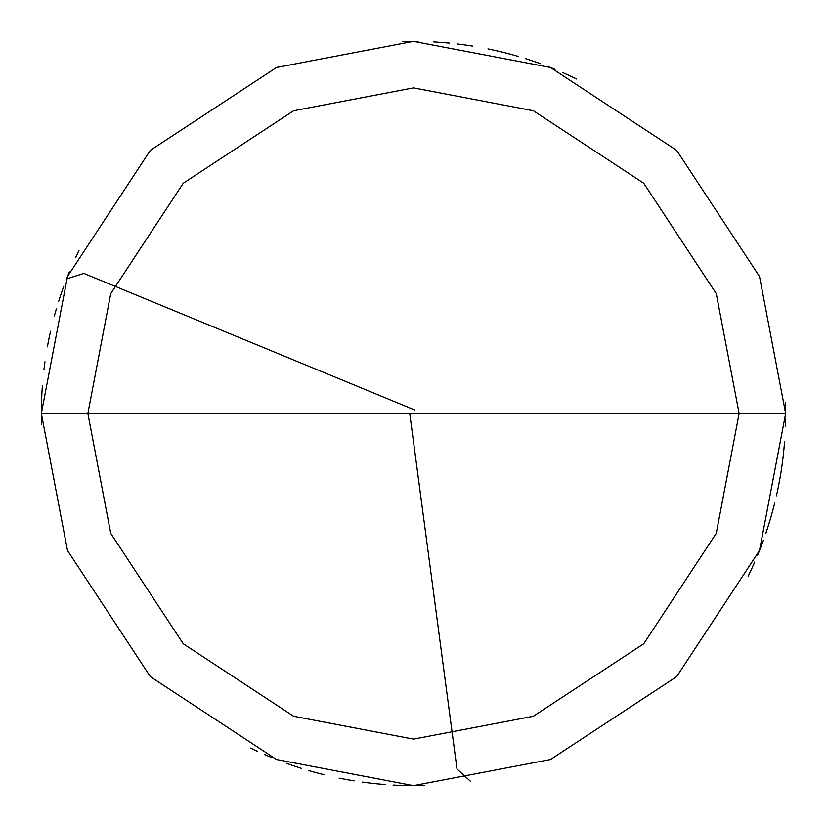 <?xml version="1.0" encoding="UTF-8"?>
<svg xmlns="http://www.w3.org/2000/svg" width="827" height="827" viewBox="0 0 827 827"><rect width="100%" height="100%" fill="white"/><g stroke="black" fill="none" stroke-linecap="round" stroke-linejoin="round"><path stroke-width="1.24" d="M413.5 413.5L739.131 413.5L716.265 533.363L643.757 643.757L533.363 716.265L413.5 739.131L293.637 716.265L183.243 643.757L110.735 533.363L87.869 413.5L785.65 413.5L759.517 276.518L676.651 150.349L550.482 67.483L413.5 41.35L276.518 67.483L150.349 150.349L67.483 276.518L41.35 413.5L87.869 413.5L110.735 293.637L183.243 183.243L293.637 110.735L413.5 87.869L533.363 110.735L643.757 183.243L716.265 293.637L739.131 413.5L716.265 293.637L643.757 183.243L533.363 110.735L413.5 87.869L293.637 110.735L183.243 183.243L110.735 293.637L87.869 413.5L413.5 413.5M785.65 413.5L759.517 276.518L676.651 150.349L550.482 67.483L413.5 41.35L276.518 67.483L150.349 150.349L67.483 276.518L41.35 413.5L87.869 413.5L110.735 533.363L183.243 643.757L293.637 716.265L413.5 739.131L533.363 716.265L643.757 643.757L716.265 533.363L739.131 413.5L785.65 413.5L759.517 550.482L676.651 676.651L550.482 759.517L413.5 785.65L276.518 759.517L150.349 676.651L67.483 550.482L41.35 413.5L67.483 550.482L150.349 676.651L276.518 759.517L413.5 785.65L550.482 759.517L676.651 676.651L759.517 550.482L785.65 413.5M409.81 413.986L457.011 769.038L470.449 781.267M751.371 569.514L754.565 562.401M757.604 555.227L760.499 547.991M765.833 533.332L768.262 525.931M770.537 518.467L772.656 510.972M776.429 495.838L778.073 488.219M779.561 480.57L780.884 472.889M783.045 457.445L783.882 449.692M785.64 410.771L785.505 402.976M569.4 75.577L562.288 72.394M555.113 69.344L547.877 66.46M533.219 61.136L525.817 58.707M510.859 54.313L503.312 52.349M472.765 46.095L465.053 44.937M449.578 43.107L441.814 42.425M410.657 41.36L402.863 41.505M78.865 250.664L75.526 257.704M69.303 272L66.408 279.237M63.679 286.535L61.095 293.895M56.391 308.76L54.282 316.265M41.908 393.094L41.567 400.878M41.36 416.467L41.505 424.261M294.009 765.947L301.421 768.366M316.379 772.749L323.926 774.713M339.132 778.145L346.792 779.623M362.185 782.094L369.917 783.086M377.66 783.924L385.434 784.585M401.002 785.443L408.796 785.619M751.567 569.079L754.751 561.957M760.675 547.536L763.404 540.238M576.595 78.989L569.555 75.65M540.724 63.772L533.374 61.188M518.508 56.474L511.014 54.355M503.467 52.39L495.88 50.581M465.219 44.958L457.486 43.955M441.969 42.435L434.196 41.929M410.812 41.36L403.018 41.495M78.937 250.519L75.598 257.559M69.365 271.845L66.47 279.092M61.146 293.74L58.717 301.152M56.443 308.605L54.324 316.11M50.561 331.234L48.917 338.853M44.947 361.906L43.945 369.638M41.919 392.928L41.567 400.713M250.622 748.115L257.673 751.454M264.785 754.648L271.959 757.687M369.752 783.066L377.505 783.903M393.052 785.092L400.837 785.433M416.426 785.64L424.22 785.495M748.166 576.264L751.505 569.224M757.728 554.927L760.613 547.691M765.936 533.033L768.355 525.621M772.738 510.662L774.703 503.116M778.135 487.909L779.613 480.249M780.936 472.568L782.094 464.857M783.913 449.371L784.585 441.608M785.64 410.45L785.495 402.656M472.444 46.054L464.743 44.896M441.484 42.404L433.71 41.898M418.131 41.381L410.326 41.36M414.916 410.058L83.837 273.417L66.532 278.937M63.782 286.235L61.198 293.585M44.968 361.74L43.965 369.473M264.64 754.575L271.814 757.625M286.349 763.259L293.699 765.843M308.564 770.547L316.069 772.666M346.472 779.561L354.152 780.884M377.339 783.893L385.113 784.565M400.682 785.433L408.466 785.619M751.433 569.369L754.627 562.257M760.561 547.836L763.3 540.538M768.314 525.776L770.588 518.322M772.697 510.817L774.661 503.271M778.104 488.064L779.582 480.415M782.063 465.022L783.066 457.29M785.433 426.205L785.619 418.41M785.64 410.616L785.495 402.821M576.305 78.854L569.255 75.515M554.969 69.282L547.722 66.398M533.064 61.084L525.662 58.655M510.704 54.272L503.157 52.308M495.569 50.509L487.951 48.876M472.61 46.074L464.898 44.916M48.845 339.173L47.366 346.823M44.896 362.216L43.903 369.948M42.404 385.475L41.898 393.249M41.557 401.043L41.381 408.838"/></g></svg>
